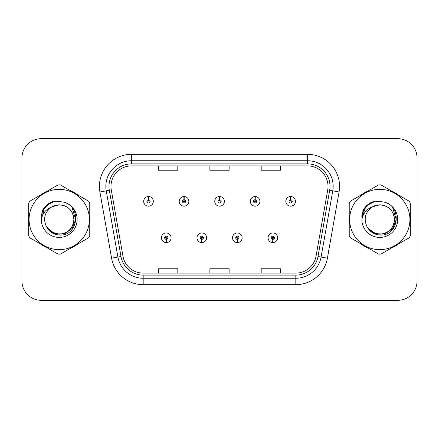 <?xml version="1.0" encoding="UTF-8"?>
<svg xmlns="http://www.w3.org/2000/svg" width="439" height="439" viewBox="0 0 439 439"><rect width="100%" height="100%" fill="white"/><g stroke="black" fill="none" stroke-linecap="round" stroke-linejoin="round"><path stroke-width="0.66" d="M201.726 239.381L201.589 242.586A4.813 4.813 0 0 0 202.006 242.586L201.869 239.381A1.602 1.602 0 0 0 203.4 237.779A1.602 1.602 0 0 0 201.797 236.177A1.602 1.602 0 0 0 200.195 237.779A1.602 1.602 0 0 0 201.726 239.381L201.77 238.421A0.642 0.642 0 0 1 201.155 237.779A0.642 0.642 0 0 1 201.797 237.137A0.642 0.642 0 0 1 202.439 237.779A0.642 0.642 0 0 1 201.825 238.421L201.869 239.381M237.263 239.381L237.12 242.586A4.813 4.813 0 0 0 237.543 242.586L237.4 239.381A1.602 1.602 0 0 0 238.937 237.779A1.602 1.602 0 0 0 237.329 236.177A1.602 1.602 0 0 0 235.727 237.779A1.602 1.602 0 0 0 237.263 239.381L237.301 238.421A0.642 0.642 0 0 1 236.687 237.779A0.642 0.642 0 0 1 237.329 237.137A0.642 0.642 0 0 1 237.971 237.779A0.642 0.642 0 0 1 237.356 238.421L237.4 239.381M272.795 239.381L272.652 242.586A4.813 4.813 0 0 0 273.074 242.586L272.932 239.381A1.602 1.602 0 0 0 274.468 237.779A1.602 1.602 0 0 0 272.866 236.177A1.602 1.602 0 0 0 271.258 237.779A1.602 1.602 0 0 0 272.795 239.381L272.838 238.421A0.642 0.642 0 0 1 272.224 237.779A0.642 0.642 0 0 1 272.866 237.137A0.642 0.642 0 0 1 273.508 237.779A0.642 0.642 0 0 1 272.893 238.421L272.932 239.381M166.194 239.381L166.052 242.586A4.813 4.813 0 0 0 166.474 242.586L166.332 239.381A1.602 1.602 0 0 0 167.868 237.779A1.602 1.602 0 0 0 166.266 236.177A1.602 1.602 0 0 0 164.658 237.779A1.602 1.602 0 0 0 166.194 239.381L166.238 238.421A0.642 0.642 0 0 1 165.624 237.779A0.642 0.642 0 0 1 166.266 237.137A0.642 0.642 0 0 1 166.908 237.779A0.642 0.642 0 0 1 166.293 238.421L166.332 239.381M184.1 199.745L184.243 196.54A4.813 4.813 0 0 0 183.82 196.54L183.963 199.745A1.602 1.602 0 0 0 182.426 201.347A1.602 1.602 0 0 0 184.029 202.95A1.602 1.602 0 0 0 185.637 201.347A1.602 1.602 0 0 0 184.1 199.745L184.056 200.705A0.642 0.642 0 0 1 184.671 201.347A0.642 0.642 0 0 1 184.029 201.989A0.642 0.642 0 0 1 183.387 201.347A0.642 0.642 0 0 1 184.001 200.705L183.963 199.745M219.632 199.745L219.774 196.54A4.813 4.813 0 0 0 219.352 196.54L219.495 199.745A1.602 1.602 0 0 0 217.958 201.347A1.602 1.602 0 0 0 219.566 202.95A1.602 1.602 0 0 0 221.168 201.347A1.602 1.602 0 0 0 219.632 199.745L219.593 200.705A0.642 0.642 0 0 1 220.208 201.347A0.642 0.642 0 0 1 219.566 201.989A0.642 0.642 0 0 1 218.924 201.347A0.642 0.642 0 0 1 219.538 200.705L219.495 199.745M255.169 199.745L255.306 196.54A4.813 4.813 0 0 0 254.889 196.54L255.026 199.745A1.602 1.602 0 0 0 253.495 201.347A1.602 1.602 0 0 0 255.097 202.95A1.602 1.602 0 0 0 256.7 201.347A1.602 1.602 0 0 0 255.169 199.745L255.125 200.705A0.642 0.642 0 0 1 255.739 201.347A0.642 0.642 0 0 1 255.097 201.989A0.642 0.642 0 0 1 254.455 201.347A0.642 0.642 0 0 1 255.07 200.705L255.026 199.745M290.7 199.745L290.843 196.54A4.813 4.813 0 0 0 290.42 196.54L290.563 199.745A1.602 1.602 0 0 0 289.027 201.347A1.602 1.602 0 0 0 290.629 202.95A1.602 1.602 0 0 0 292.237 201.347A1.602 1.602 0 0 0 290.7 199.745L290.656 200.705A0.642 0.642 0 0 1 291.271 201.347A0.642 0.642 0 0 1 290.629 201.989A0.642 0.642 0 0 1 289.987 201.347A0.642 0.642 0 0 1 290.602 200.705L290.563 199.745M148.569 199.745L148.706 196.54A4.813 4.813 0 0 0 148.289 196.54L148.426 199.745A1.602 1.602 0 0 0 146.895 201.347A1.602 1.602 0 0 0 148.497 202.95A1.602 1.602 0 0 0 150.1 201.347A1.602 1.602 0 0 0 148.569 199.745L148.525 200.705A0.642 0.642 0 0 1 149.139 201.347A0.642 0.642 0 0 1 148.497 201.989A0.642 0.642 0 0 1 147.855 201.347A0.642 0.642 0 0 1 148.47 200.705L148.426 199.745M28.431 219.5A30.785 30.785 0 0 0 28.667 223.341A30.785 30.785 0 0 1 28.667 215.659A30.785 30.785 0 0 0 28.431 219.5M40.613 244.035A30.785 30.785 0 0 0 47.269 247.876A30.785 30.785 0 0 1 40.613 244.035M71.162 247.876A30.785 30.785 0 0 0 77.813 244.035A30.785 30.785 0 0 1 71.162 247.876M89.759 223.341A30.785 30.785 0 0 0 89.759 215.659A30.785 30.785 0 0 1 89.759 223.341M349 219.5A30.785 30.785 0 0 0 349.241 223.341A30.785 30.785 0 0 1 349.241 215.659A30.785 30.785 0 0 0 349 219.5M361.187 244.035A30.785 30.785 0 0 0 367.838 247.876A30.785 30.785 0 0 1 361.187 244.035M391.731 247.876A30.785 30.785 0 0 0 398.387 244.035A30.785 30.785 0 0 1 391.731 247.876M410.333 223.341A30.785 30.785 0 0 0 410.333 215.659A30.785 30.785 0 0 1 410.333 223.341M110.974 186.405A20.523 20.523 0 0 1 131.502 165.882L307.498 165.882A20.523 20.523 0 0 1 327.714 189.966L316.042 256.162A20.523 20.523 0 0 1 295.826 273.118L143.174 273.118A20.523 20.523 0 0 1 122.958 256.162L111.287 189.966A20.523 20.523 0 0 1 110.974 186.405M108.987 186.405A22.515 22.515 0 0 0 109.327 190.312L120.999 256.508A22.515 22.515 0 0 0 143.174 275.11L295.826 275.11A22.515 22.515 0 0 0 318.001 256.508L329.673 190.312A22.515 22.515 0 0 0 307.498 163.89L131.502 163.89A22.515 22.515 0 0 0 108.987 186.405M99.916 191.975A32.069 32.069 0 0 1 131.502 154.336L307.498 154.336A32.069 32.069 0 0 1 339.084 191.975L327.412 258.165A32.069 32.069 0 0 1 295.826 284.664L143.174 284.664A32.069 32.069 0 0 1 111.588 258.165L99.916 191.975L106.233 190.861A25.654 25.654 0 0 1 131.502 160.751L307.498 160.751A25.654 25.654 0 0 1 332.767 190.861L321.096 257.051A25.654 25.654 0 0 1 295.826 278.249L143.174 278.249A25.654 25.654 0 0 1 117.904 257.051L106.233 190.861A25.654 25.654 0 0 1 105.843 186.405M77.813 194.965A30.785 30.785 0 0 0 71.162 191.124A30.785 30.785 0 0 1 77.813 194.965M47.269 191.124A30.785 30.785 0 0 0 40.613 194.965A30.785 30.785 0 0 1 47.269 191.124M398.387 194.965A30.785 30.785 0 0 0 391.731 191.124A30.785 30.785 0 0 1 398.387 194.965M367.838 191.124A30.785 30.785 0 0 0 361.187 194.965A30.785 30.785 0 0 1 367.838 191.124M417.05 157.925A19.239 19.239 0 0 0 397.811 138.686L41.189 138.686A19.239 19.239 0 0 0 21.95 157.925L21.95 281.075A19.239 19.239 0 0 0 41.189 300.314L397.811 300.314A19.239 19.239 0 0 0 417.05 281.075L417.05 157.925L417.05 281.075M209.88 165.882L209.88 170.222L229.12 170.222L229.12 165.882M158.567 165.882L158.567 170.222L177.811 170.222L177.811 165.882M261.189 165.882L261.189 170.222L280.433 170.222L280.433 165.882M229.12 273.118L229.12 268.778L209.88 268.778L209.88 273.118M177.811 273.118L177.811 268.778L158.567 268.778L158.567 273.118M280.433 273.118L280.433 268.778L261.189 268.778L261.189 273.118M21.95 157.925L21.95 281.075M397.811 138.686L41.189 138.686M41.189 300.314L397.811 300.314M153.31 201.347A4.813 4.813 0 0 0 148.706 196.54A4.813 4.813 0 0 1 153.31 201.347A4.813 4.813 0 0 1 148.497 206.16A4.813 4.813 0 0 1 143.685 201.347A4.813 4.813 0 0 1 148.289 196.54M161.453 237.779A4.813 4.813 0 0 0 166.052 242.586A4.813 4.813 0 0 1 161.453 237.779A4.813 4.813 0 0 1 166.266 232.972A4.813 4.813 0 0 1 171.073 237.779A4.813 4.813 0 0 1 166.474 242.586M188.841 201.347A4.813 4.813 0 0 0 184.243 196.54A4.813 4.813 0 0 1 188.841 201.347A4.813 4.813 0 0 1 184.029 206.16A4.813 4.813 0 0 1 179.222 201.347A4.813 4.813 0 0 1 183.82 196.54M224.373 201.347A4.813 4.813 0 0 0 219.774 196.54A4.813 4.813 0 0 1 224.373 201.347A4.813 4.813 0 0 1 219.566 206.16A4.813 4.813 0 0 1 214.753 201.347A4.813 4.813 0 0 1 219.352 196.54M259.91 201.347A4.813 4.813 0 0 0 255.306 196.54A4.813 4.813 0 0 1 259.91 201.347A4.813 4.813 0 0 1 255.097 206.16A4.813 4.813 0 0 1 250.285 201.347A4.813 4.813 0 0 1 254.889 196.54M295.442 201.347A4.813 4.813 0 0 0 290.843 196.54A4.813 4.813 0 0 1 295.442 201.347A4.813 4.813 0 0 1 290.629 206.16A4.813 4.813 0 0 1 285.822 201.347A4.813 4.813 0 0 1 290.42 196.54L290.53 199.108M196.985 237.779A4.813 4.813 0 0 0 201.589 242.586A4.813 4.813 0 0 1 196.985 237.779A4.813 4.813 0 0 1 201.797 232.972A4.813 4.813 0 0 1 206.61 237.779A4.813 4.813 0 0 1 202.006 242.586M232.522 237.779A4.813 4.813 0 0 0 237.12 242.586A4.813 4.813 0 0 1 232.522 237.779A4.813 4.813 0 0 1 237.329 232.972A4.813 4.813 0 0 1 242.141 237.779A4.813 4.813 0 0 1 237.543 242.586M268.053 237.779A4.813 4.813 0 0 0 272.652 242.586A4.813 4.813 0 0 1 268.053 237.779A4.813 4.813 0 0 1 272.866 232.972A4.813 4.813 0 0 1 277.673 237.779A4.813 4.813 0 0 1 273.074 242.586M73.867 218.973A14.663 14.663 0 0 0 51.879 206.807C44.696 211.916 42.863 218.518 46.386 226.601L46.583 226.947A14.663 14.663 0 0 0 59.216 234.163C68.122 233.296 73.006 228.406 73.878 219.5C73.006 210.594 68.122 205.704 59.216 204.837L51.879 206.807L59.216 204.837C68.122 205.704 73.006 210.594 73.878 219.5C73.006 228.406 68.122 233.296 59.216 234.163A14.663 14.663 0 0 0 73.878 219.5C73.006 210.594 68.122 205.704 59.216 204.837C68.122 205.704 73.006 210.594 73.878 219.5C73.006 228.406 68.122 233.296 59.216 234.163C68.122 233.296 73.006 228.406 73.878 219.5C73.006 210.594 68.122 205.704 59.216 204.837C68.122 205.704 73.006 210.594 73.878 219.5C73.006 228.406 68.122 233.296 59.216 234.163C68.122 233.296 73.006 228.406 73.878 219.5C73.006 210.594 68.122 205.704 59.216 204.837C68.122 205.704 73.006 210.594 73.878 219.5C73.006 228.406 68.122 233.296 59.216 234.163L51.884 232.198L46.583 226.947L51.884 232.198L59.216 234.163L51.884 232.198L46.583 226.947L51.884 232.198L59.216 234.163L51.884 232.198L46.583 226.947L51.884 232.198L59.216 234.163L51.884 232.198L46.583 226.947C49.393 231.896 53.602 234.585 59.216 235.019C78.822 236.659 81.884 205.408 62.975 201.978L53.887 201.188C48.817 202.747 44.997 205.836 42.424 210.457L41.299 219.89A17.922 17.922 0 0 0 59.216 237.422A17.922 17.922 0 0 0 62.975 201.978M59.216 249.648A30.148 30.148 0 0 0 89.358 219.5A30.148 30.148 0 0 0 59.216 189.352A30.148 30.148 0 0 0 29.067 219.5A30.148 30.148 0 0 0 59.216 249.648M59.216 254.137A34.637 34.637 0 0 0 60.352 254.115L88.629 237.79A34.637 34.637 0 0 0 89.759 235.825L89.759 203.175A34.637 34.637 0 0 0 88.629 201.21L60.352 184.885A34.637 34.637 0 0 0 58.08 184.885L29.803 201.21A34.637 34.637 0 0 0 28.667 203.175L28.667 235.825A34.637 34.637 0 0 0 29.803 237.79L58.08 254.115A34.637 34.637 0 0 0 59.216 254.137M59.216 201.578L62.991 201.984M41.299 219.89C42.336 213.573 45.865 209.211 51.879 206.807M42.424 210.457L49.678 202.983L53.777 201.221L49.678 202.983L42.446 210.418L49.678 202.983L53.777 201.221L49.678 202.983L42.424 210.457L49.678 202.983L53.887 201.188L49.678 202.983L47.291 204.618L49.678 202.983L53.887 201.188L49.678 202.983L47.291 204.618L49.678 202.983L53.887 201.188L49.678 202.983L47.291 204.618L49.678 202.983L53.887 201.188L49.678 202.983L47.291 204.618M53.777 201.221L49.678 202.983L42.446 210.418L49.678 202.983L53.777 201.221L49.678 202.983L42.446 210.418M394.436 218.973A14.663 14.663 0 0 0 372.448 206.807C365.264 211.916 363.432 218.518 366.955 226.601L367.152 226.947A14.663 14.663 0 0 0 379.784 234.163C388.691 233.296 393.58 228.406 394.447 219.5C393.58 210.594 388.691 205.704 379.784 204.837L372.448 206.807L379.784 204.837C388.691 205.704 393.58 210.594 394.447 219.5C393.58 228.406 388.691 233.296 379.784 234.163A14.663 14.663 0 0 0 394.447 219.5C393.58 210.594 388.691 205.704 379.784 204.837C388.691 205.704 393.58 210.594 394.447 219.5C393.58 228.406 388.691 233.296 379.784 234.163C388.691 233.296 393.58 228.406 394.447 219.5C393.58 210.594 388.691 205.704 379.784 204.837C388.691 205.704 393.58 210.594 394.447 219.5C393.58 228.406 388.691 233.296 379.784 234.163C388.691 233.296 393.58 228.406 394.447 219.5C393.58 210.594 388.691 205.704 379.784 204.837C388.691 205.704 393.58 210.594 394.447 219.5C393.58 228.406 388.691 233.296 379.784 234.163L372.453 232.198L367.152 226.947L372.453 232.198L379.784 234.163L372.453 232.198L367.152 226.947L372.453 232.198L379.784 234.163L372.453 232.198L367.152 226.947L372.453 232.198L379.784 234.163L372.453 232.198L367.152 226.947C369.962 231.896 374.171 234.585 379.784 235.019C399.391 236.659 402.453 205.408 383.543 201.978L374.456 201.188C369.391 202.747 365.566 205.836 362.993 210.457L361.868 219.89A17.922 17.922 0 0 0 379.784 237.422A17.922 17.922 0 0 0 383.543 201.978M379.784 249.648A30.148 30.148 0 0 0 409.933 219.5A30.148 30.148 0 0 0 379.784 189.352A30.148 30.148 0 0 0 349.642 219.5A30.148 30.148 0 0 0 379.784 249.648M379.784 254.137A34.637 34.637 0 0 0 380.92 254.115L409.197 237.79A34.637 34.637 0 0 0 410.333 235.825L410.333 203.175A34.637 34.637 0 0 0 409.197 201.21L380.92 184.885A34.637 34.637 0 0 0 378.648 184.885L350.371 201.21A34.637 34.637 0 0 0 349.241 203.175L349.241 235.825A34.637 34.637 0 0 0 350.371 237.79L378.648 254.115A34.637 34.637 0 0 0 379.784 254.137M379.784 201.578L383.565 201.984M361.868 219.89C362.905 213.573 366.433 209.211 372.448 206.807M374.346 201.221L370.247 202.983L363.015 210.418L370.247 202.983L374.346 201.221L370.247 202.983L363.015 210.418L370.247 202.983L374.346 201.221L370.247 202.983L363.015 210.418L370.247 202.983L374.346 201.221L370.247 202.983L362.993 210.457L370.247 202.983L374.456 201.188L370.247 202.983L367.86 204.618L370.247 202.983L374.456 201.188L370.247 202.983L367.86 204.618L370.247 202.983L374.456 201.188L370.247 202.983L367.86 204.618L370.247 202.983L374.456 201.188L370.247 202.983L367.86 204.618M46.825 205.216L49.761 203.125L55.243 201.013L49.761 203.125L46.825 205.216L49.761 203.125L55.243 201.013L49.761 203.125L46.825 205.216L49.761 203.125L55.243 201.013L49.761 203.125L46.825 205.216L49.761 203.125L55.243 201.013L49.761 203.125L46.825 205.216L49.761 203.125L55.243 201.013L49.761 203.125L46.825 205.216L49.761 203.125L55.243 201.013L49.761 203.125L46.825 205.216L49.761 203.125L55.243 201.013L49.761 203.125L46.825 205.216L49.761 203.125L55.243 201.013L49.761 203.125L46.825 205.216L49.761 203.125L55.243 201.013L46.786 205.254L44.169 209.002L42.539 215.456M47.335 228.099L54.935 233.811L64.456 233.916L72.276 228.434L75.651 219.5L72.133 207.812M367.394 205.216L370.329 203.125L375.811 201.013L370.329 203.125L367.394 205.216L370.329 203.125L375.811 201.013L370.329 203.125L367.394 205.216L370.329 203.125L375.811 201.013L370.329 203.125L367.394 205.216L370.329 203.125L375.811 201.013L370.329 203.125L367.394 205.216L370.329 203.125L375.811 201.013L370.329 203.125L367.394 205.216L370.329 203.125L375.811 201.013L370.329 203.125L367.394 205.216L370.329 203.125L375.811 201.013L370.329 203.125L367.394 205.216L370.329 203.125L375.811 201.013L370.329 203.125L367.394 205.216L370.329 203.125L375.811 201.013L367.355 205.254L364.738 209.002L363.108 215.456M367.909 228.099L375.504 233.811L385.025 233.916L392.845 228.434L396.219 219.5L392.707 207.812M307.498 154.336L307.498 163.89M106.233 190.861L109.327 190.312M143.174 284.664L143.174 275.11M295.826 275.11L295.826 284.664M318.001 256.508L327.412 258.165M111.588 258.165L120.999 256.508M329.673 190.312L339.084 191.975M131.502 154.336L131.502 163.89M44.169 209.002A18.35 18.35 0 0 0 41.162 216.224M364.738 209.002A18.35 18.35 0 0 0 361.731 216.224"/></g></svg>
